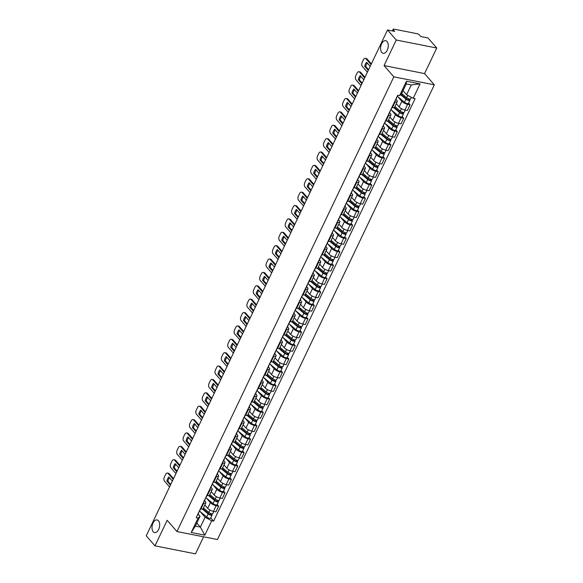 <?xml version="1.0" encoding="UTF-8"?>
<svg xmlns="http://www.w3.org/2000/svg" width="583" height="583" viewBox="0 0 583 583"><rect width="100%" height="100%" fill="white"/><g stroke="black" fill="none" stroke-linecap="round" stroke-linejoin="round"><path stroke-width="0.87" d="M381.807 52.499A6.449 3.702 101.2 0 1 381.136 44.993A6.449 3.702 101.2 0 1 385.676 40.686A6.449 3.702 101.2 0 1 387.046 41.524A6.449 3.702 101.2 0 1 387.717 49.03A6.449 3.702 101.2 0 1 383.177 53.337A6.449 3.702 101.2 0 1 381.807 52.499M153.227 531.74A6.449 3.702 101.2 0 1 152.549 524.234A6.449 3.702 101.2 0 1 157.089 519.927A6.449 3.702 101.2 0 1 158.459 520.765A6.449 3.702 101.2 0 1 159.13 528.271A6.449 3.702 101.2 0 1 154.59 532.578A6.449 3.702 101.2 0 1 153.227 531.74M436.747 48.025L396.251 40.023L387.52 29.988L146.253 535.813L154.983 545.848L167.175 520.291L176.955 531.543L217.452 539.545L434.335 84.834L424.555 73.582L436.747 48.025L428.017 37.982L420.846 36.569L419.49 35.009A2.019 0.67 25.5 0 0 416.991 33.676L394.072 29.15A2.019 0.67 25.5 0 0 393.131 29.288A2.019 0.67 25.5 0 0 393.328 29.842L392.767 31.023M154.983 545.848L195.48 553.85L203.605 536.805M396.251 40.023L384.059 65.58L393.838 76.832L176.955 531.543M387.52 29.988L394.691 31.402L393.328 29.842M204.844 505.016L207.708 508.31A4.635 1.545 25.5 0 0 213.451 511.371L215.921 511.859L218.618 506.197L216.147 505.709A4.635 1.545 -154.5 0 1 210.405 502.655L206.484 498.144M203.678 503.246L200.982 508.908A4.635 1.545 25.5 0 0 203.146 508.58L205.843 502.918A4.635 1.545 -154.5 0 1 203.678 503.246L203.132 503.136M200.982 508.908L200.435 508.799M217.138 504.492L218.618 506.197M204.516 500.659L205.384 501.657A4.635 1.545 -154.5 0 1 205.843 502.918M211.228 491.637L214.092 494.931A4.635 1.545 25.5 0 0 219.835 497.991L222.305 498.48L225.002 492.817L222.531 492.329A4.635 1.545 -154.5 0 1 216.789 489.275L212.868 484.765M206.812 495.419L207.359 495.528A4.635 1.545 25.5 0 0 209.523 495.2L212.227 489.538A4.635 1.545 -154.5 0 1 210.062 489.866L209.516 489.756M223.515 491.112L225.002 492.817M210.9 487.286L211.767 488.284A4.635 1.545 -154.5 0 1 212.227 489.538M217.605 478.264L220.469 481.558A4.635 1.545 25.5 0 0 226.211 484.611L228.682 485.1L231.385 479.437L228.915 478.949A4.635 1.545 -154.5 0 1 223.172 475.896L219.252 471.385M213.196 482.039L213.742 482.148A4.635 1.545 25.5 0 0 215.907 481.82L218.61 476.165A4.635 1.545 -154.5 0 1 216.439 476.486L215.892 476.377M229.899 477.732L231.385 479.437M217.284 473.906L218.151 474.905A4.635 1.545 -154.5 0 1 218.61 476.165M223.989 464.884L226.853 468.178A4.635 1.545 25.5 0 0 232.595 471.232L235.066 471.72L237.762 466.057L235.292 465.569A4.635 1.545 -154.5 0 1 229.549 462.516L225.628 458.005M219.58 468.659L220.126 468.768A4.635 1.545 25.5 0 0 222.291 468.44L224.987 462.785A4.635 1.545 -154.5 0 1 222.823 463.106L222.276 463.004M236.283 464.352L237.762 466.057M223.661 460.526L224.528 461.525A4.635 1.545 -154.5 0 1 224.987 462.785M230.372 451.504L233.236 454.798A4.635 1.545 25.5 0 0 238.979 457.852L241.449 458.34L244.146 452.678L241.675 452.197A4.635 1.545 -154.5 0 1 235.933 449.136L232.012 444.625M225.956 455.279L226.503 455.389A4.635 1.545 25.5 0 0 228.667 455.068L231.371 449.406A4.635 1.545 -154.5 0 1 229.206 449.726L228.66 449.624M242.659 450.972L244.146 452.678M230.045 447.146L230.912 448.145A4.635 1.545 -154.5 0 1 231.371 449.406M236.749 438.125L239.613 441.418A4.635 1.545 25.5 0 0 245.356 444.472L247.826 444.96L250.53 439.305L248.059 438.817A4.635 1.545 -154.5 0 1 242.317 435.756L238.396 431.245M232.34 441.899L232.887 442.009A4.635 1.545 25.5 0 0 235.051 441.688L237.755 436.026A4.635 1.545 -154.5 0 1 235.583 436.354L235.036 436.244M249.043 437.593L250.53 439.305M236.428 433.767L237.296 434.765A4.635 1.545 -154.5 0 1 237.755 436.026M243.133 424.745L245.997 428.039A4.635 1.545 25.5 0 0 251.739 431.092L254.21 431.58L256.906 425.925L254.436 425.437A4.635 1.545 -154.5 0 1 248.693 422.376L244.773 417.865M238.724 428.527L239.27 428.629A4.635 1.545 25.5 0 0 241.435 428.308L244.131 422.646A4.635 1.545 -154.5 0 1 241.967 422.974L241.42 422.864M255.427 424.22L256.906 425.925M242.805 420.387L243.672 421.385A4.635 1.545 -154.5 0 1 244.131 422.646M249.517 411.365L252.381 414.659A4.635 1.545 25.5 0 0 258.123 417.72L260.594 418.208L263.29 412.545L260.82 412.057A4.635 1.545 -154.5 0 1 255.077 408.996L251.156 404.493M245.1 415.147L245.647 415.256A4.635 1.545 25.5 0 0 247.811 414.928L250.515 409.266A4.635 1.545 -154.5 0 1 248.351 409.594L247.804 409.485M261.803 410.84L263.29 412.545M249.189 407.007L250.056 408.005A4.635 1.545 -154.5 0 1 250.515 409.266M255.893 397.985L258.757 401.279A4.635 1.545 25.5 0 0 264.5 404.34L266.97 404.828L269.674 399.166L267.203 398.677A4.635 1.545 -154.5 0 1 261.461 395.624L257.54 391.113M251.484 401.767L252.031 401.876A4.635 1.545 25.5 0 0 254.195 401.549L256.899 395.886A4.635 1.545 -154.5 0 1 254.727 396.214L254.181 396.105M268.187 397.46L269.674 399.166M255.573 393.634L256.44 394.633A4.635 1.545 -154.5 0 1 256.899 395.886M262.277 384.612L265.141 387.899A4.635 1.545 25.5 0 0 270.884 390.96L273.354 391.448L276.05 385.786L273.58 385.297A4.635 1.545 -154.5 0 1 267.837 382.244L263.917 377.733M257.868 388.387L258.415 388.497A4.635 1.545 25.5 0 0 260.579 388.169L263.276 382.514A4.635 1.545 -154.5 0 1 261.111 382.834L260.565 382.725M274.571 384.08L276.05 385.786M261.949 380.254L262.816 381.253A4.635 1.545 -154.5 0 1 263.276 382.514M268.661 371.233L271.525 374.526A4.635 1.545 25.5 0 0 277.268 377.58L279.738 378.068L282.434 372.406L279.964 371.918A4.635 1.545 -154.5 0 1 274.221 368.864L270.301 364.353M264.245 375.007L264.791 375.117A4.635 1.545 25.5 0 0 266.956 374.789L269.659 369.134A4.635 1.545 -154.5 0 1 267.495 369.454L266.948 369.345M280.948 370.701L282.434 372.406M268.333 366.875L269.2 367.873A4.635 1.545 -154.5 0 1 269.659 369.134M275.038 357.853L277.902 361.147A4.635 1.545 25.5 0 0 283.644 364.2L286.115 364.688L288.818 359.026L286.348 358.538A4.635 1.545 -154.5 0 1 280.605 355.484L276.685 350.973M270.629 361.628L271.175 361.737A4.635 1.545 25.5 0 0 273.34 361.409L276.043 355.754A4.635 1.545 -154.5 0 1 273.872 356.075L273.325 355.973M287.332 357.321L288.818 359.026M274.717 353.495L275.584 354.493A4.635 1.545 -154.5 0 1 276.043 355.754M281.421 344.473L284.285 347.767A4.635 1.545 25.5 0 0 290.028 350.82L292.498 351.309L295.195 345.653L292.724 345.165A4.635 1.545 -154.5 0 1 286.982 342.104L283.061 337.593M277.012 348.248L277.559 348.357A4.635 1.545 25.5 0 0 279.723 348.036L282.42 342.374A4.635 1.545 -154.5 0 1 280.255 342.695L279.709 342.593M293.715 343.941L295.195 345.653M281.093 340.115L281.961 341.113A4.635 1.545 -154.5 0 1 282.42 342.374M287.805 331.093L290.669 334.387A4.635 1.545 25.5 0 0 296.412 337.44L298.882 337.929L301.579 332.274L299.108 331.785A4.635 1.545 -154.5 0 1 293.366 328.725L289.445 324.214M283.389 334.875L283.936 334.977A4.635 1.545 25.5 0 0 286.1 334.657L288.804 328.994A4.635 1.545 -154.5 0 1 286.639 329.322L286.093 329.213M300.092 330.561L301.579 332.274M287.477 326.735L288.345 327.733A4.635 1.545 -154.5 0 1 288.804 328.994M294.182 317.713L297.046 321.007A4.635 1.545 25.5 0 0 302.788 324.068L305.259 324.549L307.962 318.894L305.492 318.405A4.635 1.545 -154.5 0 1 299.749 315.345L295.821 310.834M289.773 321.495L290.319 321.597A4.635 1.545 25.5 0 0 292.484 321.277L295.187 315.614A4.635 1.545 -154.5 0 1 293.016 315.942L292.469 315.833M306.476 317.188L307.962 318.894M293.861 313.355L294.728 314.354A4.635 1.545 -154.5 0 1 295.187 315.614M300.566 304.333L303.43 307.627A4.635 1.545 25.5 0 0 309.172 310.688L311.643 311.176L314.339 305.514L311.869 305.026A4.635 1.545 -154.5 0 1 306.126 301.972L302.205 297.461M296.157 308.115L296.696 308.225A4.635 1.545 25.5 0 0 298.868 307.897L301.564 302.234A4.635 1.545 -154.5 0 1 299.4 302.562L298.853 302.453M312.86 303.809L314.339 305.514M300.238 299.975L301.105 300.974A4.635 1.545 -154.5 0 1 301.564 302.234M306.95 290.953L309.813 294.247A4.635 1.545 25.5 0 0 315.556 297.308L318.026 297.796L320.723 292.134L318.252 291.646A4.635 1.545 -154.5 0 1 312.51 288.592L308.589 284.081M302.533 294.736L303.08 294.845A4.635 1.545 25.5 0 0 305.244 294.517L307.948 288.855A4.635 1.545 -154.5 0 1 305.784 289.183L305.237 289.073M319.236 290.429L320.723 292.134M306.622 286.603L307.489 287.601A4.635 1.545 -154.5 0 1 307.948 288.855M313.326 277.581L316.19 280.875A4.635 1.545 25.5 0 0 321.933 283.928L324.403 284.417L327.107 278.754L324.636 278.266A4.635 1.545 -154.5 0 1 318.894 275.212L314.966 270.701M308.917 281.356L309.464 281.465A4.635 1.545 25.5 0 0 311.628 281.137L314.332 275.482A4.635 1.545 -154.5 0 1 312.16 275.803L311.614 275.693M325.62 277.049L327.107 278.754M313.005 273.223L313.873 274.221A4.635 1.545 -154.5 0 1 314.332 275.482M319.71 264.201L322.574 267.495A4.635 1.545 25.5 0 0 328.316 270.548L330.787 271.037L333.483 265.374L331.013 264.886A4.635 1.545 -154.5 0 1 325.27 261.833L321.35 257.322M315.301 267.976L315.84 268.085A4.635 1.545 25.5 0 0 318.012 267.757L320.708 262.102A4.635 1.545 -154.5 0 1 318.544 262.423L317.997 262.314M332.004 263.669L333.483 265.374M319.382 259.843L320.249 260.841A4.635 1.545 -154.5 0 1 320.708 262.102M326.094 250.821L328.958 254.115A4.635 1.545 25.5 0 0 334.7 257.169L337.171 257.657L339.867 251.994L337.397 251.506A4.635 1.545 -154.5 0 1 331.654 248.453L327.733 243.942M321.678 254.596L322.224 254.705A4.635 1.545 25.5 0 0 324.388 254.385L327.092 248.722A4.635 1.545 -154.5 0 1 324.928 249.043L324.381 248.941M338.38 250.289L339.867 251.994M325.766 246.463L326.633 247.462A4.635 1.545 -154.5 0 1 327.092 248.722M332.47 237.441L335.334 240.735A4.635 1.545 25.5 0 0 341.077 243.789L343.547 244.277L346.251 238.622L343.781 238.134A4.635 1.545 -154.5 0 1 338.038 235.073L334.11 230.562M328.061 241.216L328.608 241.326A4.635 1.545 25.5 0 0 330.772 241.005L333.476 235.343A4.635 1.545 -154.5 0 1 331.304 235.67L330.758 235.561M344.764 236.909L346.251 238.622M332.15 233.083L333.017 234.082A4.635 1.545 -154.5 0 1 333.476 235.343M338.854 224.061L341.718 227.355A4.635 1.545 25.5 0 0 347.461 230.409L349.931 230.897L352.628 225.242L350.157 224.754A4.635 1.545 -154.5 0 1 344.415 221.693L340.494 217.182M334.445 227.844L334.985 227.946A4.635 1.545 25.5 0 0 337.156 227.625L339.853 221.963A4.635 1.545 -154.5 0 1 337.688 222.291L337.142 222.181M351.148 223.537L352.628 225.242M338.526 219.704L339.393 220.702A4.635 1.545 -154.5 0 1 339.853 221.963M345.238 210.682L348.095 213.976A4.635 1.545 25.5 0 0 353.845 217.036L356.315 217.525L359.011 211.862L356.541 211.374A4.635 1.545 -154.5 0 1 350.798 208.313L346.878 203.802M340.822 214.464L341.368 214.566A4.635 1.545 25.5 0 0 343.533 214.245L346.236 208.583A4.635 1.545 -154.5 0 1 344.072 208.911L343.525 208.801M357.525 210.157L359.011 211.862M344.91 206.324L345.777 207.322A4.635 1.545 -154.5 0 1 346.236 208.583M351.615 197.302L354.479 200.596A4.635 1.545 25.5 0 0 360.221 203.656L362.692 204.145L365.395 198.482L362.925 197.994A4.635 1.545 -154.5 0 1 357.182 194.941L353.254 190.43M347.206 201.084L347.752 201.193A4.635 1.545 25.5 0 0 349.917 200.865L352.62 195.203A4.635 1.545 -154.5 0 1 350.449 195.531L349.902 195.422M363.909 196.777L365.395 198.482M351.294 192.944L352.161 193.942A4.635 1.545 -154.5 0 1 352.62 195.203M357.998 183.922L360.862 187.216A4.635 1.545 25.5 0 0 366.605 190.277L369.075 190.765L371.772 185.102L369.301 184.614A4.635 1.545 -154.5 0 1 363.559 181.561L359.638 177.05M353.589 187.704L354.129 187.813A4.635 1.545 25.5 0 0 356.3 187.486L358.997 181.823A4.635 1.545 -154.5 0 1 356.832 182.151L356.286 182.042M370.292 183.397L371.772 185.102M357.671 179.571L358.538 180.57A4.635 1.545 -154.5 0 1 358.997 181.823M364.382 170.549L367.239 173.843A4.635 1.545 25.5 0 0 372.989 176.897L375.452 177.385L378.156 171.723L375.685 171.234A4.635 1.545 -154.5 0 1 369.943 168.181L366.022 163.67M359.966 174.324L360.513 174.434A4.635 1.545 25.5 0 0 362.677 174.106L365.381 168.451A4.635 1.545 -154.5 0 1 363.216 168.771L362.67 168.662M376.669 170.017L378.156 171.723M364.054 166.191L364.922 167.19A4.635 1.545 -154.5 0 1 365.381 168.451M370.759 157.17L373.623 160.463A4.635 1.545 25.5 0 0 379.365 163.517L381.836 164.005L384.54 158.343L382.069 157.855A4.635 1.545 -154.5 0 1 376.327 154.801L372.399 150.29M366.35 160.944L366.896 161.054A4.635 1.545 25.5 0 0 369.061 160.726L371.765 155.071A4.635 1.545 -154.5 0 1 369.593 155.391L369.046 155.289M383.053 156.638L384.54 158.343M370.438 152.812L371.305 153.81A4.635 1.545 -154.5 0 1 371.765 155.071M377.143 143.79L380.007 147.084A4.635 1.545 25.5 0 0 385.749 150.137L388.22 150.625L390.916 144.963L388.446 144.482A4.635 1.545 -154.5 0 1 382.703 141.421L378.782 136.91M372.734 147.565L373.273 147.674A4.635 1.545 25.5 0 0 375.445 147.353L378.141 141.691A4.635 1.545 -154.5 0 1 375.977 142.012L375.43 141.909M389.437 143.258L390.916 144.963M376.815 139.432L377.682 140.43A4.635 1.545 -154.5 0 1 378.141 141.691M383.527 130.41L386.383 133.704A4.635 1.545 25.5 0 0 392.133 136.757L394.596 137.245L397.3 131.59L394.829 131.102A4.635 1.545 -154.5 0 1 389.087 128.041L385.166 123.53M379.11 134.185L379.657 134.294A4.635 1.545 25.5 0 0 381.821 133.973L384.525 128.311A4.635 1.545 -154.5 0 1 382.361 128.639L381.814 128.53M395.813 129.878L397.3 131.59M383.199 126.052L384.066 127.05A4.635 1.545 -154.5 0 1 384.525 128.311M389.903 117.03L392.767 120.324A4.635 1.545 25.5 0 0 398.51 123.377L400.98 123.866L403.684 118.211L401.213 117.722A4.635 1.545 -154.5 0 1 395.471 114.662L391.543 110.151M385.494 120.812L386.041 120.914A4.635 1.545 25.5 0 0 388.205 120.594L390.909 114.931A4.635 1.545 -154.5 0 1 388.737 115.259L388.191 115.15M402.197 116.505L403.684 118.211M389.582 112.672L390.45 113.67A4.635 1.545 -154.5 0 1 390.909 114.931M396.287 103.65L399.151 106.944A4.635 1.545 25.5 0 0 404.894 110.005L407.364 110.493L410.06 104.831L407.59 104.342A4.635 1.545 -154.5 0 1 401.847 101.282L397.927 96.778M391.878 107.432L392.417 107.542A4.635 1.545 25.5 0 0 394.589 107.214L397.285 101.551A4.635 1.545 -154.5 0 1 395.121 101.879L394.574 101.77M408.581 103.125L410.06 104.831M395.959 99.292L396.826 100.291A4.635 1.545 -154.5 0 1 397.285 101.551M196.828 523.024L200.377 527.105L205.078 517.245L200.107 511.517M198.14 514.038L200.056 516.246L195.356 526.114L200.377 527.105L204.822 535.172L191.217 532.483L198.089 518.076L200.056 516.246M403.035 90.7L406.584 94.774L411.285 84.914L406.264 83.923L401.563 93.783L399.595 95.612L397.693 95.233L196.187 517.697L198.089 518.076M399.595 95.612L406.468 81.205L420.073 83.894L413.201 98.301L406.584 94.774M205.078 517.245L211.695 520.765L213.597 521.136L415.103 98.673L413.201 98.301M211.695 520.765L204.822 535.172M434.335 84.834L393.838 76.832M424.555 73.582L384.059 65.58M210.755 517.872L213.597 521.136M191.217 532.483L195.356 526.114M411.285 84.914L420.073 83.894M406.264 83.923L406.468 81.205M200.618 508.835L199.597 510.978A2.521 0.838 -154.5 0 1 199.291 511.182M170.732 484.495L167.919 481.252A6.296 3.615 101.2 0 1 169.42 477.739M173.209 479.306L168.13 473.469A3.024 1.734 -78.8 0 0 167.489 473.075L168.538 473.279A3.024 1.734 101.2 0 1 169.179 473.673L173.515 478.658M198.869 512.071A2.521 0.838 -154.5 0 1 198.898 512.435A2.521 0.838 -154.5 0 1 198.599 512.646M198.898 512.435L197.426 515.525A2.521 0.838 -154.5 0 1 197.127 515.729M172.349 481.106L168.786 477.011A6.296 3.615 101.2 0 0 166.862 481.041L167.919 481.252M170.425 485.136L166.862 481.041M167.489 473.075A3.024 1.734 -78.8 0 0 165.587 474.526L164.399 477.011A3.024 1.734 -78.8 0 0 164.486 481.099L169.566 486.943M202.899 508.835L209.027 513.936A1.21 0.401 25.5 0 0 210.157 514.519A1.21 0.401 25.5 0 0 210.922 514.483A1.21 0.401 25.5 0 0 210.798 514.155L211.855 514.359A2.521 0.838 25.5 0 1 212.103 515.044L210.631 518.134A2.521 0.838 25.5 0 1 209.042 518.207A2.521 0.838 25.5 0 1 206.688 516.997L199.546 511.058M202.272 509.01L208.16 513.907A2.521 0.838 25.5 0 0 210.514 515.124A2.521 0.838 25.5 0 0 212.103 515.044M211.053 513.616L210.587 514.592M203.445 507.953L208.86 512.45A2.521 0.838 25.5 0 0 211.206 513.667A2.521 0.838 25.5 0 0 212.795 513.587L213.823 511.444M212.11 513.827L211.855 514.359M207.001 495.455L205.981 497.598A2.521 0.838 -154.5 0 1 205.675 497.809M177.115 471.115L174.302 467.872A6.296 3.615 101.2 0 1 175.804 464.36M179.586 465.926L174.514 460.089A3.024 1.734 -78.8 0 0 173.872 459.695L174.922 459.9A3.024 1.734 101.2 0 1 175.563 460.293L179.899 465.278M205.252 498.691A2.521 0.838 -154.5 0 1 205.282 499.063A2.521 0.838 -154.5 0 1 204.983 499.267M205.282 499.063L203.81 502.145A2.521 0.838 -154.5 0 1 203.511 502.349M178.733 467.726L175.17 463.631A6.296 3.615 101.2 0 0 173.246 467.668L174.302 467.872M176.809 471.764L173.246 467.668M173.872 459.695A3.024 1.734 -78.8 0 0 171.97 461.146L170.783 463.638A3.024 1.734 -78.8 0 0 170.87 467.719L175.949 473.564M213.385 482.075L212.358 484.225A2.521 0.838 -154.5 0 1 212.059 484.429M183.499 457.735L180.679 454.492A6.296 3.615 101.2 0 1 182.18 450.98M185.97 452.546L180.89 446.709A3.024 1.734 -78.8 0 0 180.249 446.316L181.306 446.527A3.024 1.734 101.2 0 1 181.947 446.921L186.276 451.905M211.636 485.318A2.521 0.838 -154.5 0 1 211.665 485.683A2.521 0.838 -154.5 0 1 211.359 485.887M211.665 485.683L210.193 488.765A2.521 0.838 -154.5 0 1 209.887 488.969M185.11 454.354L181.553 450.258A6.296 3.615 101.2 0 0 179.63 454.288L180.679 454.492M183.186 458.384L179.63 454.288M180.249 446.316A3.024 1.734 -78.8 0 0 178.347 447.766L177.166 450.258A3.024 1.734 -78.8 0 0 177.254 454.339L182.333 460.184M209.275 495.463L215.411 500.557A1.21 0.401 25.5 0 0 216.541 501.14A1.21 0.401 25.5 0 0 217.299 501.103A1.21 0.401 25.5 0 0 217.182 500.775L218.231 500.979A2.521 0.838 25.5 0 1 218.487 501.664L217.007 504.754A2.521 0.838 25.5 0 1 215.426 504.827A2.521 0.838 25.5 0 1 213.072 503.617L205.923 497.678M208.648 495.63L214.544 500.527A2.521 0.838 25.5 0 0 216.898 501.744A2.521 0.838 25.5 0 0 218.487 501.664M217.437 500.236L216.971 501.22M209.829 494.573L215.244 499.07A2.521 0.838 25.5 0 0 217.59 500.287A2.521 0.838 25.5 0 0 219.179 500.207L220.199 498.064M218.487 500.447L218.231 500.979M215.659 482.083L221.795 487.177A1.21 0.401 25.5 0 0 222.917 487.76A1.21 0.401 25.5 0 0 223.683 487.723A1.21 0.401 25.5 0 0 223.566 487.395L224.615 487.607A2.521 0.838 25.5 0 1 224.863 488.284L223.391 491.374A2.521 0.838 25.5 0 1 221.802 491.454A2.521 0.838 25.5 0 1 219.456 490.237L212.307 484.298M215.032 482.25L220.928 487.148A2.521 0.838 25.5 0 0 223.274 488.365A2.521 0.838 25.5 0 0 224.863 488.284M223.821 486.856L223.355 487.84M216.206 481.194L221.62 485.69A2.521 0.838 25.5 0 0 223.974 486.907A2.521 0.838 25.5 0 0 225.563 486.827L226.583 484.684M224.87 487.067L224.615 487.607M219.762 468.696L218.742 470.845A2.521 0.838 -154.5 0 1 218.436 471.049M189.876 444.355L187.063 441.112A6.296 3.615 101.2 0 1 188.564 437.607M192.354 439.174L187.274 433.329A3.024 1.734 -78.8 0 0 186.633 432.936L187.682 433.147A3.024 1.734 101.2 0 1 188.324 433.541L192.66 438.525M218.013 471.939A2.521 0.838 -154.5 0 1 218.042 472.303A2.521 0.838 -154.5 0 1 217.743 472.507M218.042 472.303L216.57 475.385A2.521 0.838 -154.5 0 1 216.271 475.597M191.494 440.974L187.93 436.878A6.296 3.615 101.2 0 0 186.006 440.908L187.063 441.112M189.57 445.004L186.006 440.908M186.633 432.936A3.024 1.734 -78.8 0 0 184.731 434.386L183.543 436.878A3.024 1.734 -78.8 0 0 183.63 440.959L188.71 446.804M226.146 455.316L225.125 457.466A2.521 0.838 -154.5 0 1 224.819 457.67M196.26 430.975L193.447 427.733A6.296 3.615 101.2 0 1 194.948 424.227M198.73 425.794L193.658 419.949A3.024 1.734 -78.8 0 0 193.017 419.556L194.066 419.767A3.024 1.734 101.2 0 1 194.707 420.161L199.043 425.145M224.397 458.559A2.521 0.838 -154.5 0 1 224.426 458.923A2.521 0.838 -154.5 0 1 224.127 459.127M224.426 458.923L222.954 462.013A2.521 0.838 -154.5 0 1 222.655 462.217M197.877 427.594L194.314 423.498A6.296 3.615 101.2 0 0 192.39 427.528L193.447 427.733M195.954 431.624L192.39 427.528M193.017 419.556A3.024 1.734 -78.8 0 0 191.115 421.013L189.927 423.498A3.024 1.734 -78.8 0 0 190.014 427.587L195.094 433.424M232.53 441.943L231.502 444.086A2.521 0.838 -154.5 0 1 231.203 444.29M202.644 417.596L199.823 414.36A6.296 3.615 101.2 0 1 201.324 410.847M205.114 412.414L200.035 406.57A3.024 1.734 -78.8 0 0 199.393 406.176L200.45 406.387A3.024 1.734 101.2 0 1 201.091 406.781L205.42 411.766M230.781 445.179A2.521 0.838 -154.5 0 1 230.81 445.543A2.521 0.838 -154.5 0 1 230.504 445.747M230.81 445.543L229.338 448.633A2.521 0.838 -154.5 0 1 229.032 448.837M204.254 414.214L200.698 410.119A6.296 3.615 101.2 0 0 198.774 414.149L199.823 414.36M202.33 418.244L198.774 414.149M199.393 406.176A3.024 1.734 -78.8 0 0 197.491 407.634L196.311 410.119A3.024 1.734 -78.8 0 0 196.398 414.207L201.478 420.044M222.043 468.703L228.172 473.797A1.21 0.401 25.5 0 0 229.301 474.38A1.21 0.401 25.5 0 0 230.066 474.343A1.21 0.401 25.5 0 0 229.942 474.015L230.999 474.227A2.521 0.838 25.5 0 1 231.247 474.912L229.775 477.994A2.521 0.838 25.5 0 1 228.186 478.075A2.521 0.838 25.5 0 1 225.832 476.858L218.691 470.918M221.416 468.87L227.304 473.768A2.521 0.838 25.5 0 0 229.658 474.985A2.521 0.838 25.5 0 0 231.247 474.912M230.198 473.483L229.731 474.46M222.589 467.814L228.004 472.31A2.521 0.838 25.5 0 0 230.351 473.527A2.521 0.838 25.5 0 0 231.939 473.454L232.967 471.304M231.254 473.688L230.999 474.227M228.419 455.323L234.555 460.417A1.21 0.401 25.5 0 0 235.685 461A1.21 0.401 25.5 0 0 236.443 460.964A1.21 0.401 25.5 0 0 236.326 460.636L237.376 460.847A2.521 0.838 25.5 0 1 237.631 461.532L236.151 464.615A2.521 0.838 25.5 0 1 234.57 464.695A2.521 0.838 25.5 0 1 232.216 463.478L225.067 457.538M227.793 455.491L233.688 460.388A2.521 0.838 25.5 0 0 236.042 461.605A2.521 0.838 25.5 0 0 237.631 461.532M236.581 460.104L236.115 461.08M228.973 454.434L234.388 458.93A2.521 0.838 25.5 0 0 236.734 460.147A2.521 0.838 25.5 0 0 238.323 460.074L239.343 457.925M237.631 460.308L237.376 460.847M234.803 441.943L240.939 447.037A1.21 0.401 25.5 0 0 242.062 447.62A1.21 0.401 25.5 0 0 242.827 447.584A1.21 0.401 25.5 0 0 242.71 447.256L243.76 447.467A2.521 0.838 25.5 0 1 244.007 448.152L242.535 451.242A2.521 0.838 25.5 0 1 240.947 451.315A2.521 0.838 25.5 0 1 238.6 450.098L231.451 444.159M234.177 442.111L240.072 447.015A2.521 0.838 25.5 0 0 242.419 448.225A2.521 0.838 25.5 0 0 244.007 448.152M242.965 446.724L242.499 447.7M235.35 441.054L240.764 445.558A2.521 0.838 25.5 0 0 243.118 446.767A2.521 0.838 25.5 0 0 244.707 446.695L245.727 444.545M244.015 446.928L243.76 447.467M238.906 428.563L237.886 430.706A2.521 0.838 -154.5 0 1 237.58 430.91M209.02 404.216L206.207 400.98A6.296 3.615 101.2 0 1 207.708 397.468M211.498 399.034L206.418 393.19A3.024 1.734 -78.8 0 0 205.777 392.804L206.827 393.008A3.024 1.734 101.2 0 1 207.468 393.401L211.804 398.386M237.157 431.799A2.521 0.838 -154.5 0 1 237.186 432.163A2.521 0.838 -154.5 0 1 236.887 432.367M237.186 432.163L235.714 435.253A2.521 0.838 -154.5 0 1 235.415 435.457M210.638 400.834L207.074 396.739A6.296 3.615 101.2 0 0 205.15 400.769L206.207 400.98M208.714 404.864L205.15 400.769M205.777 392.804A3.024 1.734 -78.8 0 0 203.875 394.254L202.687 396.739A3.024 1.734 -78.8 0 0 202.775 400.827L207.854 406.664M241.187 428.563L247.316 433.665A1.21 0.401 25.5 0 0 248.445 434.248A1.21 0.401 25.5 0 0 249.211 434.211A1.21 0.401 25.5 0 0 249.087 433.876L250.143 434.087A2.521 0.838 25.5 0 1 250.391 434.772L248.919 437.862A2.521 0.838 25.5 0 1 247.33 437.935A2.521 0.838 25.5 0 1 244.977 436.718L237.835 430.779M240.56 428.738L246.449 433.635A2.521 0.838 25.5 0 0 248.803 434.845A2.521 0.838 25.5 0 0 250.391 434.772M249.342 433.344L248.875 434.32M241.734 427.674L247.148 432.178A2.521 0.838 25.5 0 0 249.495 433.388A2.521 0.838 25.5 0 0 251.084 433.315L252.111 431.172M250.399 433.548L250.143 434.087M245.29 415.183L244.27 417.326A2.521 0.838 -154.5 0 1 243.964 417.53M215.404 390.836L212.591 387.6A6.296 3.615 101.2 0 1 214.092 384.088M217.874 385.655L212.802 379.817A3.024 1.734 -78.8 0 0 212.161 379.424L213.21 379.628A3.024 1.734 101.2 0 1 213.852 380.021L218.188 385.006M243.541 418.419A2.521 0.838 -154.5 0 1 243.57 418.783A2.521 0.838 -154.5 0 1 243.271 418.988M243.57 418.783L242.098 421.873A2.521 0.838 -154.5 0 1 241.792 422.077M217.022 387.455L213.458 383.359A6.296 3.615 101.2 0 0 211.534 387.389L212.591 387.6M215.098 391.485L211.534 387.389M212.161 379.424A3.024 1.734 -78.8 0 0 210.259 380.874L209.071 383.359A3.024 1.734 -78.8 0 0 209.159 387.447L214.238 393.285M247.564 415.183L253.7 420.285A1.21 0.401 25.5 0 0 254.829 420.868A1.21 0.401 25.5 0 0 255.587 420.831A1.21 0.401 25.5 0 0 255.471 420.503L256.52 420.707A2.521 0.838 25.5 0 1 256.775 421.392L255.296 424.482A2.521 0.838 25.5 0 1 253.714 424.555A2.521 0.838 25.5 0 1 251.36 423.345L244.211 417.406M246.937 415.358L252.833 420.256A2.521 0.838 25.5 0 0 255.186 421.473A2.521 0.838 25.5 0 0 256.775 421.392M255.726 419.964L255.259 420.941M248.118 414.302L253.532 418.798A2.521 0.838 25.5 0 0 255.879 420.008A2.521 0.838 25.5 0 0 257.467 419.935L258.488 417.792M256.775 420.175L256.52 420.707M251.674 401.804L250.646 403.946A2.521 0.838 -154.5 0 1 250.347 404.157M221.788 377.463L218.968 374.22A6.296 3.615 101.2 0 1 220.469 370.708M224.258 372.275L219.179 366.437A3.024 1.734 -78.8 0 0 218.538 366.044L219.594 366.248A3.024 1.734 101.2 0 1 220.236 366.641L224.564 371.626M249.925 405.039A2.521 0.838 -154.5 0 1 249.954 405.404A2.521 0.838 -154.5 0 1 249.648 405.615M249.954 405.404L248.482 408.494A2.521 0.838 -154.5 0 1 248.176 408.698M223.398 374.075L219.842 369.979A6.296 3.615 101.2 0 0 217.918 374.009L218.968 374.22M221.474 378.105L217.918 374.009M218.538 366.044A3.024 1.734 -78.8 0 0 216.636 367.494L215.455 369.979A3.024 1.734 -78.8 0 0 215.542 374.067L220.622 379.912M253.948 401.804L260.084 406.905A1.21 0.401 25.5 0 0 261.206 407.488A1.21 0.401 25.5 0 0 261.971 407.451A1.21 0.401 25.5 0 0 261.854 407.123L262.904 407.328A2.521 0.838 25.5 0 1 263.152 408.013L261.68 411.102A2.521 0.838 25.5 0 1 260.091 411.175A2.521 0.838 25.5 0 1 257.744 409.966L250.595 404.026M253.321 401.978L259.216 406.876A2.521 0.838 25.5 0 0 261.563 408.093A2.521 0.838 25.5 0 0 263.152 408.013M262.11 406.584L261.643 407.561M254.494 400.922L259.909 405.418A2.521 0.838 25.5 0 0 262.263 406.635A2.521 0.838 25.5 0 0 263.851 406.555L264.871 404.413M263.159 406.796L262.904 407.328M258.05 388.424L257.03 390.566A2.521 0.838 -154.5 0 1 256.724 390.778M228.164 364.084L225.351 360.841A6.296 3.615 101.2 0 1 226.853 357.328M230.642 358.895L225.563 353.058A3.024 1.734 -78.8 0 0 224.921 352.664L225.971 352.868A3.024 1.734 101.2 0 1 226.612 353.262L230.948 358.246M256.301 391.667A2.521 0.838 -154.5 0 1 256.331 392.031A2.521 0.838 -154.5 0 1 256.032 392.235M256.331 392.031L254.858 395.114A2.521 0.838 -154.5 0 1 254.56 395.318M229.782 360.695L226.219 356.599A6.296 3.615 101.2 0 0 224.295 360.637L225.351 360.841M227.858 364.732L224.295 360.637M224.921 352.664A3.024 1.734 -78.8 0 0 223.019 354.114L221.831 356.607A3.024 1.734 -78.8 0 0 221.919 360.688L226.998 366.532M260.331 388.431L266.46 393.525A1.21 0.401 25.5 0 0 267.59 394.108A1.21 0.401 25.5 0 0 268.355 394.072A1.21 0.401 25.5 0 0 268.231 393.744L269.288 393.948A2.521 0.838 25.5 0 1 269.535 394.633L268.063 397.723A2.521 0.838 25.5 0 1 266.475 397.795A2.521 0.838 25.5 0 1 264.121 396.586L256.979 390.646M259.705 388.599L265.593 393.496A2.521 0.838 25.5 0 0 267.947 394.713A2.521 0.838 25.5 0 0 269.535 394.633M268.486 393.204L268.02 394.188M260.878 387.542L266.293 392.038A2.521 0.838 25.5 0 0 268.639 393.255A2.521 0.838 25.5 0 0 270.228 393.175L271.255 391.033M269.543 393.416L269.288 393.948M264.434 375.044L263.414 377.194A2.521 0.838 -154.5 0 1 263.108 377.398M234.548 350.704L231.735 347.461A6.296 3.615 101.2 0 1 233.236 343.955M237.019 345.515L231.947 339.678A3.024 1.734 -78.8 0 0 231.305 339.284L232.355 339.495A3.024 1.734 101.2 0 1 232.996 339.889L237.332 344.874M262.685 378.287A2.521 0.838 -154.5 0 1 262.714 378.651A2.521 0.838 -154.5 0 1 262.416 378.855M262.714 378.651L261.242 381.734A2.521 0.838 -154.5 0 1 260.936 381.945M236.166 347.322L232.602 343.227A6.296 3.615 101.2 0 0 230.679 347.257L231.735 347.461M234.242 351.352L230.679 347.257M231.305 339.284A3.024 1.734 -78.8 0 0 229.403 340.734L228.215 343.227A3.024 1.734 -78.8 0 0 228.303 347.308L233.382 353.152M266.708 375.051L272.844 380.145A1.21 0.401 25.5 0 0 273.974 380.728A1.21 0.401 25.5 0 0 274.731 380.692A1.21 0.401 25.5 0 0 274.615 380.364L275.664 380.575A2.521 0.838 25.5 0 1 275.919 381.26L274.44 384.343A2.521 0.838 25.5 0 1 272.859 384.423A2.521 0.838 25.5 0 1 270.505 383.206L263.356 377.267M266.081 375.219L271.977 380.116A2.521 0.838 25.5 0 0 274.331 381.333A2.521 0.838 25.5 0 0 275.919 381.26M274.87 379.825L274.404 380.808M267.262 374.162L272.676 378.659A2.521 0.838 25.5 0 0 275.023 379.876A2.521 0.838 25.5 0 0 276.612 379.795L277.632 377.653M275.919 380.036L275.664 380.575M270.818 361.664L269.791 363.814A2.521 0.838 -154.5 0 1 269.492 364.018M240.932 337.324L238.112 334.081A6.296 3.615 101.2 0 1 239.613 330.576M243.403 332.142L238.323 326.298A3.024 1.734 -78.8 0 0 237.682 325.904L238.739 326.116A3.024 1.734 101.2 0 1 239.38 326.509L243.709 331.494M269.069 364.907A2.521 0.838 -154.5 0 1 269.098 365.271A2.521 0.838 -154.5 0 1 268.792 365.475M269.098 365.271L267.626 368.354A2.521 0.838 -154.5 0 1 267.32 368.565M242.543 333.942L238.986 329.847A6.296 3.615 101.2 0 0 237.062 333.877L238.112 334.081M240.619 337.972L237.062 333.877M237.682 325.904A3.024 1.734 -78.8 0 0 235.78 327.362L234.599 329.847A3.024 1.734 -78.8 0 0 234.687 333.935L239.766 339.772M273.092 361.671L279.228 366.765A1.21 0.401 25.5 0 0 280.35 367.348A1.21 0.401 25.5 0 0 281.115 367.312A1.21 0.401 25.5 0 0 280.999 366.984L282.048 367.195A2.521 0.838 25.5 0 1 282.296 367.88L280.824 370.963A2.521 0.838 25.5 0 1 279.235 371.043A2.521 0.838 25.5 0 1 276.889 369.826L269.74 363.887M272.465 361.839L278.361 366.736A2.521 0.838 25.5 0 0 280.707 367.953A2.521 0.838 25.5 0 0 282.296 367.88M281.254 366.452L280.787 367.428M273.638 360.782L279.053 365.279A2.521 0.838 25.5 0 0 281.407 366.496A2.521 0.838 25.5 0 0 282.995 366.423L284.016 364.273M282.303 366.656L282.048 367.195M277.195 348.284L276.174 350.434A2.521 0.838 -154.5 0 1 275.868 350.638M247.309 323.944L244.496 320.701A6.296 3.615 101.2 0 1 245.997 317.196M249.786 318.763L244.707 312.918A3.024 1.734 -78.8 0 0 244.066 312.524L245.115 312.736A3.024 1.734 101.2 0 1 245.756 313.129L250.092 318.114M275.446 351.527A2.521 0.838 -154.5 0 1 275.475 351.892A2.521 0.838 -154.5 0 1 275.176 352.096M275.475 351.892L274.003 354.981A2.521 0.838 -154.5 0 1 273.704 355.185M248.926 320.563L245.363 316.467A6.296 3.615 101.2 0 0 243.439 320.497L244.496 320.701M247.003 324.593L243.439 320.497M244.066 312.524A3.024 1.734 -78.8 0 0 242.164 313.982L240.976 316.467A3.024 1.734 -78.8 0 0 241.063 320.555L246.143 326.393M279.476 348.291L285.604 353.385A1.21 0.401 25.5 0 0 286.734 353.968A1.21 0.401 25.5 0 0 287.499 353.932A1.21 0.401 25.5 0 0 287.375 353.604L288.432 353.815A2.521 0.838 25.5 0 1 288.68 354.5L287.208 357.583A2.521 0.838 25.5 0 1 285.619 357.663A2.521 0.838 25.5 0 1 283.265 356.446L276.123 350.507M278.849 348.459L284.737 353.364A2.521 0.838 25.5 0 0 287.091 354.573A2.521 0.838 25.5 0 0 288.68 354.5M287.63 353.072L287.164 354.049M280.022 347.402L285.437 351.899A2.521 0.838 25.5 0 0 287.783 353.116A2.521 0.838 25.5 0 0 289.372 353.043L290.4 350.893M288.687 353.276L288.432 353.815M283.578 334.912L282.558 337.054A2.521 0.838 -154.5 0 1 282.252 337.258M253.692 310.564L250.879 307.328A6.296 3.615 101.2 0 1 252.381 303.816M256.163 305.383L251.091 299.538A3.024 1.734 -78.8 0 0 250.45 299.145L251.499 299.356A3.024 1.734 101.2 0 1 252.14 299.749L256.476 304.734M281.829 338.147A2.521 0.838 -154.5 0 1 281.859 338.512A2.521 0.838 -154.5 0 1 281.56 338.716M281.859 338.512L280.387 341.602A2.521 0.838 -154.5 0 1 280.08 341.806M255.31 307.183L251.747 303.087A6.296 3.615 101.2 0 0 249.823 307.117L250.879 307.328M253.386 311.213L249.823 307.117M250.45 299.145A3.024 1.734 -78.8 0 0 248.547 300.602L247.36 303.087A3.024 1.734 -78.8 0 0 247.447 307.175L252.526 313.013M285.852 334.912L291.988 340.013A1.21 0.401 25.5 0 0 293.118 340.596A1.21 0.401 25.5 0 0 293.876 340.559A1.21 0.401 25.5 0 0 293.759 340.224L294.809 340.436A2.521 0.838 25.5 0 1 295.064 341.121L293.584 344.21A2.521 0.838 25.5 0 1 292.003 344.283A2.521 0.838 25.5 0 1 289.649 343.066L282.5 337.127M285.225 335.087L291.121 339.984A2.521 0.838 25.5 0 0 293.475 341.193A2.521 0.838 25.5 0 0 295.064 341.121M294.014 339.692L293.548 340.669M286.406 334.023L291.813 338.526A2.521 0.838 25.5 0 0 294.167 339.736A2.521 0.838 25.5 0 0 295.756 339.663L296.776 337.513M295.064 339.896L294.809 340.436M289.962 321.532L288.935 323.674A2.521 0.838 -154.5 0 1 288.636 323.878M260.076 297.184L257.256 293.949A6.296 3.615 101.2 0 1 258.757 290.436M262.547 292.003L257.467 286.166A3.024 1.734 -78.8 0 0 256.826 285.772L257.883 285.976A3.024 1.734 101.2 0 1 258.524 286.37L262.853 291.354M288.213 324.767A2.521 0.838 -154.5 0 1 288.242 325.132A2.521 0.838 -154.5 0 1 287.936 325.336M288.242 325.132L286.77 328.222A2.521 0.838 -154.5 0 1 286.464 328.426M261.687 293.803L258.131 289.707A6.296 3.615 101.2 0 0 256.207 293.737L257.256 293.949M259.763 297.833L256.207 293.737M256.826 285.772A3.024 1.734 -78.8 0 0 254.924 287.222L253.743 289.707A3.024 1.734 -78.8 0 0 253.831 293.796L258.91 299.633M292.236 321.532L298.372 326.633A1.21 0.401 25.5 0 0 299.494 327.216A1.21 0.401 25.5 0 0 300.26 327.18A1.21 0.401 25.5 0 0 300.143 326.852L301.192 327.056A2.521 0.838 25.5 0 1 301.44 327.741L299.968 330.831A2.521 0.838 25.5 0 1 298.379 330.904A2.521 0.838 25.5 0 1 296.033 329.686L288.884 323.747M291.609 321.707L297.505 326.604A2.521 0.838 25.5 0 0 299.851 327.814A2.521 0.838 25.5 0 0 301.44 327.741M300.398 326.312L299.932 327.289M292.783 320.643L298.197 325.146A2.521 0.838 25.5 0 0 300.551 326.356A2.521 0.838 25.5 0 0 302.14 326.283L303.16 324.141M301.447 326.524L301.192 327.056M296.339 308.152L295.319 310.294A2.521 0.838 -154.5 0 1 295.013 310.499M266.453 283.804L263.64 280.569A6.296 3.615 101.2 0 1 265.141 277.056M268.931 278.623L263.851 272.786A3.024 1.734 -78.8 0 0 263.21 272.392L264.259 272.596A3.024 1.734 101.2 0 1 264.901 272.99L269.237 277.974M294.59 311.388A2.521 0.838 -154.5 0 1 294.619 311.752A2.521 0.838 -154.5 0 1 294.32 311.963M294.619 311.752L293.147 314.842A2.521 0.838 -154.5 0 1 292.848 315.046M268.071 280.423L264.507 276.327A6.296 3.615 101.2 0 0 262.583 280.357L263.64 280.569M266.147 284.453L262.583 280.357M263.21 272.392A3.024 1.734 -78.8 0 0 261.308 273.842L260.12 276.327A3.024 1.734 -78.8 0 0 260.207 280.416L265.287 286.253M298.62 308.152L304.749 313.253A1.21 0.401 25.5 0 0 305.878 313.836A1.21 0.401 25.5 0 0 306.643 313.8A1.21 0.401 25.5 0 0 306.52 313.472L307.576 313.676A2.521 0.838 25.5 0 1 307.824 314.361L306.352 317.451A2.521 0.838 25.5 0 1 304.763 317.524A2.521 0.838 25.5 0 1 302.409 316.314L295.268 310.375M297.993 308.327L303.881 313.224A2.521 0.838 25.5 0 0 306.235 314.441A2.521 0.838 25.5 0 0 307.824 314.361M306.775 312.933L306.308 313.909M299.166 307.27L304.581 311.767A2.521 0.838 25.5 0 0 306.928 312.984A2.521 0.838 25.5 0 0 308.516 312.903L309.544 310.761M307.831 313.144L307.576 313.676M302.723 294.772L301.702 296.915A2.521 0.838 -154.5 0 1 301.396 297.126M272.837 270.432L270.024 267.189A6.296 3.615 101.2 0 1 271.525 263.676M275.307 265.243L270.235 259.406A3.024 1.734 -78.8 0 0 269.594 259.012L270.643 259.216A3.024 1.734 101.2 0 1 271.284 259.61L275.621 264.595M300.974 298.008A2.521 0.838 -154.5 0 1 301.003 298.372A2.521 0.838 -154.5 0 1 300.704 298.583M301.003 298.372L299.531 301.462A2.521 0.838 -154.5 0 1 299.225 301.666M274.455 267.043L270.891 262.948A6.296 3.615 101.2 0 0 268.967 266.978L270.024 267.189M272.531 271.073L268.967 266.978M269.594 259.012A3.024 1.734 -78.8 0 0 267.692 260.463L266.504 262.948A3.024 1.734 -78.8 0 0 266.591 267.036L271.671 272.88M304.996 294.779L311.133 299.873A1.21 0.401 25.5 0 0 312.262 300.456A1.21 0.401 25.5 0 0 313.02 300.42A1.21 0.401 25.5 0 0 312.903 300.092L313.953 300.296A2.521 0.838 25.5 0 1 314.208 300.981L312.728 304.071A2.521 0.838 25.5 0 1 311.147 304.144A2.521 0.838 25.5 0 1 308.793 302.934L301.644 296.995M304.37 294.947L310.265 299.844A2.521 0.838 25.5 0 0 312.619 301.061A2.521 0.838 25.5 0 0 314.208 300.981M313.158 299.553L312.692 300.536M305.55 293.89L310.958 298.387A2.521 0.838 25.5 0 0 313.311 299.604A2.521 0.838 25.5 0 0 314.9 299.524L315.92 297.381M314.208 299.764L313.953 300.296M309.107 281.392L308.079 283.542A2.521 0.838 -154.5 0 1 307.78 283.746M279.221 257.052L276.4 253.809A6.296 3.615 101.2 0 1 277.902 250.296M281.691 251.863L276.612 246.026A3.024 1.734 -78.8 0 0 275.97 245.632L277.027 245.844A3.024 1.734 101.2 0 1 277.668 246.23L281.997 251.222M307.358 284.635A2.521 0.838 -154.5 0 1 307.387 285A2.521 0.838 -154.5 0 1 307.081 285.204M307.387 285L305.915 288.082A2.521 0.838 -154.5 0 1 305.609 288.286M280.831 253.671L277.275 249.568A6.296 3.615 101.2 0 0 275.351 253.605L276.4 253.809M278.907 257.701L275.351 253.605M275.97 245.632A3.024 1.734 -78.8 0 0 274.068 247.083L272.888 249.575A3.024 1.734 -78.8 0 0 272.975 253.656L278.047 259.501M311.38 281.4L317.516 286.493A1.21 0.401 25.5 0 0 318.639 287.076A1.21 0.401 25.5 0 0 319.404 287.04A1.21 0.401 25.5 0 0 319.287 286.712L320.337 286.916A2.521 0.838 25.5 0 1 320.584 287.601L319.112 290.691A2.521 0.838 25.5 0 1 317.524 290.764A2.521 0.838 25.5 0 1 315.177 289.554L308.028 283.615M310.754 281.567L316.649 286.464A2.521 0.838 25.5 0 0 318.996 287.681A2.521 0.838 25.5 0 0 320.584 287.601M319.542 286.173L319.076 287.157M311.927 280.51L317.341 285.007A2.521 0.838 25.5 0 0 319.695 286.224A2.521 0.838 25.5 0 0 321.284 286.144L322.304 284.001M320.592 286.384L320.337 286.916M315.483 268.012L314.463 270.162A2.521 0.838 -154.5 0 1 314.157 270.366M285.597 243.672L282.784 240.429A6.296 3.615 101.2 0 1 284.285 236.924M288.075 238.491L282.995 232.646A3.024 1.734 -78.8 0 0 282.354 232.253L283.404 232.464A3.024 1.734 101.2 0 1 284.045 232.857L288.381 237.842M313.734 271.255A2.521 0.838 -154.5 0 1 313.763 271.62A2.521 0.838 -154.5 0 1 313.465 271.824M313.763 271.62L312.291 274.702A2.521 0.838 -154.5 0 1 311.992 274.914M287.215 240.291L283.651 236.195A6.296 3.615 101.2 0 0 281.727 240.225L282.784 240.429M285.291 244.321L281.727 240.225M282.354 232.253A3.024 1.734 -78.8 0 0 280.452 233.703L279.264 236.195A3.024 1.734 -78.8 0 0 279.352 240.276L284.431 246.121M317.764 268.02L323.893 273.114A1.21 0.401 25.5 0 0 325.022 273.697A1.21 0.401 25.5 0 0 325.788 273.66A1.21 0.401 25.5 0 0 325.664 273.332L326.72 273.544A2.521 0.838 25.5 0 1 326.968 274.229L325.496 277.311A2.521 0.838 25.5 0 1 323.908 277.391A2.521 0.838 25.5 0 1 321.554 276.174L314.412 270.235M317.137 268.187L323.026 273.084A2.521 0.838 25.5 0 0 325.38 274.301A2.521 0.838 25.5 0 0 326.968 274.229M325.919 272.793L325.452 273.777M318.311 267.131L323.725 271.627A2.521 0.838 25.5 0 0 326.072 272.844A2.521 0.838 25.5 0 0 327.661 272.764L328.688 270.621M326.976 273.004L326.72 273.544M321.867 254.633L320.847 256.782A2.521 0.838 -154.5 0 1 320.541 256.986M291.981 230.292L289.168 227.049A6.296 3.615 101.2 0 1 290.669 223.544M294.451 225.111L289.379 219.266A3.024 1.734 -78.8 0 0 288.738 218.873L289.787 219.084A3.024 1.734 101.2 0 1 290.429 219.478L294.765 224.462M320.118 257.875A2.521 0.838 -154.5 0 1 320.147 258.24A2.521 0.838 -154.5 0 1 319.848 258.444M320.147 258.24L318.675 261.33A2.521 0.838 -154.5 0 1 318.369 261.534M293.599 226.911L290.035 222.815A6.296 3.615 101.2 0 0 288.111 226.845L289.168 227.049M291.675 230.941L288.111 226.845M288.738 218.873A3.024 1.734 -78.8 0 0 286.836 220.33L285.648 222.815A3.024 1.734 -78.8 0 0 285.736 226.904L290.815 232.741M324.141 254.64L330.277 259.734A1.21 0.401 25.5 0 0 331.406 260.317A1.21 0.401 25.5 0 0 332.164 260.28A1.21 0.401 25.5 0 0 332.048 259.952L333.097 260.164A2.521 0.838 25.5 0 1 333.352 260.849L331.873 263.931A2.521 0.838 25.5 0 1 330.291 264.012A2.521 0.838 25.5 0 1 327.938 262.795L320.788 256.855M323.514 254.807L329.41 259.705A2.521 0.838 25.5 0 0 331.763 260.922A2.521 0.838 25.5 0 0 333.352 260.849M332.303 259.42L331.836 260.397M324.695 253.751L330.102 258.247A2.521 0.838 25.5 0 0 332.456 259.464A2.521 0.838 25.5 0 0 334.044 259.391L335.065 257.241M333.352 259.624L333.097 260.164M328.251 241.26L327.223 243.403A2.521 0.838 -154.5 0 1 326.925 243.607M298.365 216.912L295.545 213.677A6.296 3.615 101.2 0 1 297.046 210.164M300.835 211.731L295.756 205.886A3.024 1.734 -78.8 0 0 295.115 205.493L296.171 205.704A3.024 1.734 101.2 0 1 296.813 206.098L301.141 211.082M326.502 244.496A2.521 0.838 -154.5 0 1 326.531 244.86A2.521 0.838 -154.5 0 1 326.225 245.064M326.531 244.86L325.059 247.95A2.521 0.838 -154.5 0 1 324.753 248.154M299.975 213.531L296.419 209.435A6.296 3.615 101.2 0 0 294.495 213.465L295.545 213.677M298.051 217.561L294.495 213.465M295.115 205.493A3.024 1.734 -78.8 0 0 293.213 206.95L292.025 209.435A3.024 1.734 -78.8 0 0 292.119 213.524L297.192 219.361M330.525 241.26L336.661 246.354A1.21 0.401 25.5 0 0 337.783 246.937A1.21 0.401 25.5 0 0 338.548 246.901A1.21 0.401 25.5 0 0 338.431 246.573L339.481 246.784A2.521 0.838 25.5 0 1 339.729 247.469L338.257 250.552A2.521 0.838 25.5 0 1 336.668 250.632A2.521 0.838 25.5 0 1 334.321 249.415L327.172 243.475M329.898 241.428L335.793 246.332A2.521 0.838 25.5 0 0 338.14 247.542A2.521 0.838 25.5 0 0 339.729 247.469M338.687 246.041L338.22 247.017M331.071 240.371L336.486 244.875A2.521 0.838 25.5 0 0 338.84 246.084A2.521 0.838 25.5 0 0 340.428 246.011L341.449 243.862M339.736 246.245L339.481 246.784M334.627 227.88L333.607 230.023A2.521 0.838 -154.5 0 1 333.301 230.227M304.741 203.533L301.928 200.297A6.296 3.615 101.2 0 1 303.43 196.784M307.219 198.351L302.14 192.507A3.024 1.734 -78.8 0 0 301.498 192.12L302.548 192.324A3.024 1.734 101.2 0 1 303.189 192.718L307.525 197.703M332.878 231.116A2.521 0.838 -154.5 0 1 332.908 231.48A2.521 0.838 -154.5 0 1 332.609 231.684M332.908 231.48L331.435 234.57A2.521 0.838 -154.5 0 1 331.137 234.774M306.359 200.151L302.796 196.056A6.296 3.615 101.2 0 0 300.872 200.086L301.928 200.297M304.435 204.181L300.872 200.086M301.498 192.12A3.024 1.734 -78.8 0 0 299.596 193.571L298.409 196.056A3.024 1.734 -78.8 0 0 298.496 200.144L303.575 205.981M336.908 227.88L343.037 232.981A1.21 0.401 25.5 0 0 344.167 233.564A1.21 0.401 25.5 0 0 344.932 233.528A1.21 0.401 25.5 0 0 344.808 233.193L345.865 233.404A2.521 0.838 25.5 0 1 346.113 234.089L344.64 237.179A2.521 0.838 25.5 0 1 343.052 237.252A2.521 0.838 25.5 0 1 340.698 236.035L333.556 230.096M336.282 228.055L342.17 232.952A2.521 0.838 25.5 0 0 344.524 234.162A2.521 0.838 25.5 0 0 346.113 234.089M345.063 232.661L344.597 233.637M337.455 226.991L342.87 231.495A2.521 0.838 25.5 0 0 345.216 232.704A2.521 0.838 25.5 0 0 346.805 232.632L347.832 230.482M346.12 232.865L345.865 233.404M341.011 214.5L339.991 216.643A2.521 0.838 -154.5 0 1 339.685 216.847M311.125 190.153L308.305 186.917A6.296 3.615 101.2 0 1 309.813 183.405M313.596 184.971L308.524 179.134A3.024 1.734 -78.8 0 0 307.882 178.741L308.932 178.945A3.024 1.734 101.2 0 1 309.573 179.338L313.909 184.323M339.262 217.736A2.521 0.838 -154.5 0 1 339.291 218.1A2.521 0.838 -154.5 0 1 338.993 218.304M339.291 218.1L337.819 221.19A2.521 0.838 -154.5 0 1 337.513 221.394M312.743 186.771L309.179 182.676A6.296 3.615 101.2 0 0 307.256 186.706L308.305 186.917M310.819 190.801L307.256 186.706M307.882 178.741A3.024 1.734 -78.8 0 0 305.98 180.191L304.792 182.676A3.024 1.734 -78.8 0 0 304.88 186.764L309.959 192.601M343.285 214.5L349.421 219.602A1.21 0.401 25.5 0 0 350.551 220.185A1.21 0.401 25.5 0 0 351.309 220.148A1.21 0.401 25.5 0 0 351.192 219.82L352.241 220.024A2.521 0.838 25.5 0 1 352.496 220.709L351.017 223.799A2.521 0.838 25.5 0 1 349.436 223.872A2.521 0.838 25.5 0 1 347.082 222.655L339.933 216.723M342.658 214.675L348.554 219.572A2.521 0.838 25.5 0 0 350.908 220.782A2.521 0.838 25.5 0 0 352.496 220.709M351.447 219.281L350.981 220.257M343.839 213.611L349.246 218.115A2.521 0.838 25.5 0 0 351.6 219.325A2.521 0.838 25.5 0 0 353.189 219.252L354.209 217.109M352.496 219.492L352.241 220.024M347.395 201.12L346.368 203.263A2.521 0.838 -154.5 0 1 346.069 203.467M317.509 176.78L314.689 173.537A6.296 3.615 101.2 0 1 316.19 170.025M319.98 171.591L314.9 165.754A3.024 1.734 -78.8 0 0 314.259 165.361L315.316 165.565A3.024 1.734 101.2 0 1 315.957 165.958L320.286 170.943M345.646 204.356A2.521 0.838 -154.5 0 1 345.675 204.72A2.521 0.838 -154.5 0 1 345.369 204.932M345.675 204.72L344.203 207.81A2.521 0.838 -154.5 0 1 343.897 208.014M319.12 173.391L315.563 169.296A6.296 3.615 101.2 0 0 313.639 173.326L314.689 173.537M317.196 177.421L313.639 173.326M314.259 165.361A3.024 1.734 -78.8 0 0 312.357 166.811L311.169 169.296A3.024 1.734 -78.8 0 0 311.264 173.384L316.336 179.229M349.669 201.12L355.805 206.222A1.21 0.401 25.5 0 0 356.927 206.805A1.21 0.401 25.5 0 0 357.692 206.768A1.21 0.401 25.5 0 0 357.576 206.44L358.625 206.644A2.521 0.838 25.5 0 1 358.873 207.329L357.401 210.419A2.521 0.838 25.5 0 1 355.812 210.492A2.521 0.838 25.5 0 1 353.466 209.282L346.317 203.343M349.042 201.295L354.938 206.193A2.521 0.838 25.5 0 0 357.284 207.41A2.521 0.838 25.5 0 0 358.873 207.329M357.831 205.901L357.364 206.878M350.215 200.239L355.63 204.735A2.521 0.838 25.5 0 0 357.984 205.952A2.521 0.838 25.5 0 0 359.573 205.872L360.593 203.729M358.88 206.112L358.625 206.644M353.772 187.741L352.751 189.883A2.521 0.838 -154.5 0 1 352.445 190.094M323.886 163.4L321.073 160.157A6.296 3.615 101.2 0 1 322.574 156.645M326.363 158.212L321.284 152.374A3.024 1.734 -78.8 0 0 320.643 151.981L321.692 152.185A3.024 1.734 101.2 0 1 322.333 152.578L326.669 157.563M352.023 190.976A2.521 0.838 -154.5 0 1 352.052 191.348A2.521 0.838 -154.5 0 1 351.753 191.552M352.052 191.348L350.58 194.431A2.521 0.838 -154.5 0 1 350.281 194.635M325.503 160.012L321.94 155.916A6.296 3.615 101.2 0 0 320.016 159.953L321.073 160.157M323.58 164.049L320.016 159.953M320.643 151.981A3.024 1.734 -78.8 0 0 318.741 153.431L317.553 155.923A3.024 1.734 -78.8 0 0 317.64 160.004L322.72 165.849M356.053 187.748L362.181 192.842A1.21 0.401 25.5 0 0 363.311 193.425A1.21 0.401 25.5 0 0 364.076 193.388A1.21 0.401 25.5 0 0 363.952 193.06L365.009 193.264A2.521 0.838 25.5 0 1 365.257 193.95L363.785 197.039A2.521 0.838 25.5 0 1 362.196 197.112A2.521 0.838 25.5 0 1 359.842 195.903L352.7 189.963M355.426 187.915L361.314 192.813A2.521 0.838 25.5 0 0 363.668 194.03A2.521 0.838 25.5 0 0 365.257 193.95M364.207 192.521L363.741 193.505M356.599 186.859L362.014 191.355A2.521 0.838 25.5 0 0 364.36 192.572A2.521 0.838 25.5 0 0 365.949 192.492L366.977 190.35M365.264 192.733L365.009 193.264M360.156 174.361L359.135 176.511A2.521 0.838 -154.5 0 1 358.829 176.715M330.269 150.02L327.449 146.778A6.296 3.615 101.2 0 1 328.958 143.272M332.74 144.832L327.668 138.994A3.024 1.734 -78.8 0 0 327.027 138.601L328.076 138.812A3.024 1.734 101.2 0 1 328.717 139.206L333.053 144.19M358.407 177.604A2.521 0.838 -154.5 0 1 358.436 177.968A2.521 0.838 -154.5 0 1 358.137 178.172M358.436 177.968L356.964 181.051A2.521 0.838 -154.5 0 1 356.658 181.255M331.887 146.639L328.324 142.543A6.296 3.615 101.2 0 0 326.4 146.573L327.449 146.778M329.963 150.669L326.4 146.573M327.027 138.601A3.024 1.734 -78.8 0 0 325.125 140.051L323.937 142.543A3.024 1.734 -78.8 0 0 324.024 146.624L329.103 152.469M362.429 174.368L368.565 179.462A1.21 0.401 25.5 0 0 369.695 180.045A1.21 0.401 25.5 0 0 370.453 180.009A1.21 0.401 25.5 0 0 370.336 179.681L371.386 179.892A2.521 0.838 25.5 0 1 371.641 180.57L370.161 183.66A2.521 0.838 25.5 0 1 368.58 183.74A2.521 0.838 25.5 0 1 366.226 182.523L359.077 176.583M361.803 174.536L367.698 179.433A2.521 0.838 25.5 0 0 370.052 180.65A2.521 0.838 25.5 0 0 371.641 180.57M370.591 179.141L370.125 180.125M362.983 173.479L368.39 177.975A2.521 0.838 25.5 0 0 370.744 179.192A2.521 0.838 25.5 0 0 372.333 179.112L373.353 176.97M371.641 179.353L371.386 179.892M366.539 160.981L365.512 163.131A2.521 0.838 -154.5 0 1 365.213 163.335M336.653 136.641L333.833 133.398A6.296 3.615 101.2 0 1 335.334 129.892M339.124 131.459L334.044 125.615A3.024 1.734 -78.8 0 0 333.403 125.221L334.46 125.432A3.024 1.734 101.2 0 1 335.101 125.826L339.43 130.811M364.79 164.224A2.521 0.838 -154.5 0 1 364.82 164.588A2.521 0.838 -154.5 0 1 364.513 164.792M364.82 164.588L363.347 167.671A2.521 0.838 -154.5 0 1 363.041 167.882M338.264 133.259L334.708 129.164A6.296 3.615 101.2 0 0 332.784 133.194L333.833 133.398M336.34 137.289L332.784 133.194M333.403 125.221A3.024 1.734 -78.8 0 0 331.501 126.671L330.313 129.164A3.024 1.734 -78.8 0 0 330.408 133.245L335.48 139.089M368.813 160.988L374.949 166.082A1.21 0.401 25.5 0 0 376.071 166.665A1.21 0.401 25.5 0 0 376.837 166.629A1.21 0.401 25.5 0 0 376.72 166.301L377.769 166.512A2.521 0.838 25.5 0 1 378.017 167.197L376.545 170.28A2.521 0.838 25.5 0 1 374.956 170.36A2.521 0.838 25.5 0 1 372.61 169.143L365.461 163.204M368.186 161.156L374.082 166.053A2.521 0.838 25.5 0 0 376.429 167.27A2.521 0.838 25.5 0 0 378.017 167.197M376.975 165.769L376.509 166.745M369.36 160.099L374.774 164.595A2.521 0.838 25.5 0 0 377.128 165.812A2.521 0.838 25.5 0 0 378.717 165.74L379.737 163.59M378.024 165.973L377.769 166.512M372.916 147.601L371.896 149.751A2.521 0.838 -154.5 0 1 371.59 149.955M343.03 123.261L340.217 120.018A6.296 3.615 101.2 0 1 341.718 116.513M345.508 118.079L340.428 112.235A3.024 1.734 -78.8 0 0 339.787 111.841L340.836 112.053A3.024 1.734 101.2 0 1 341.478 112.446L345.814 117.431M371.167 150.844A2.521 0.838 -154.5 0 1 371.196 151.208A2.521 0.838 -154.5 0 1 370.897 151.412M371.196 151.208L369.724 154.298A2.521 0.838 -154.5 0 1 369.425 154.502M344.648 119.879L341.084 115.784A6.296 3.615 101.2 0 0 339.16 119.814L340.217 120.018M342.724 123.909L339.16 119.814M339.787 111.841A3.024 1.734 -78.8 0 0 337.885 113.299L336.697 115.784A3.024 1.734 -78.8 0 0 336.785 119.872L341.864 125.709M375.197 147.608L381.326 152.702A1.21 0.401 25.5 0 0 382.455 153.285A1.21 0.401 25.5 0 0 383.22 153.249A1.21 0.401 25.5 0 0 383.097 152.921L384.153 153.132A2.521 0.838 25.5 0 1 384.401 153.817L382.929 156.9A2.521 0.838 25.5 0 1 381.34 156.98A2.521 0.838 25.5 0 1 378.986 155.763L371.845 149.824M374.57 147.776L380.459 152.673A2.521 0.838 25.5 0 0 382.812 153.89A2.521 0.838 25.5 0 0 384.401 153.817M383.352 152.389L382.885 153.365M375.744 146.719L381.158 151.216A2.521 0.838 25.5 0 0 383.505 152.433A2.521 0.838 25.5 0 0 385.093 152.36L386.121 150.21M384.408 152.593L384.153 153.132M379.3 134.228L378.28 136.371A2.521 0.838 -154.5 0 1 377.973 136.575M349.414 109.881L346.594 106.645A6.296 3.615 101.2 0 1 348.102 103.133M351.884 104.7L346.812 98.855A3.024 1.734 -78.8 0 0 346.171 98.461L347.22 98.673A3.024 1.734 101.2 0 1 347.862 99.066L352.198 104.051M377.551 137.464A2.521 0.838 -154.5 0 1 377.58 137.828A2.521 0.838 -154.5 0 1 377.281 138.033M377.58 137.828L376.108 140.918A2.521 0.838 -154.5 0 1 375.802 141.122M351.032 106.5L347.468 102.404A6.296 3.615 101.2 0 0 345.544 106.434L346.594 106.645M349.108 110.53L345.544 106.434M346.171 98.461A3.024 1.734 -78.8 0 0 344.269 99.919L343.081 102.404A3.024 1.734 -78.8 0 0 343.168 106.492L348.248 112.33M381.574 134.228L387.71 139.322A1.21 0.401 25.5 0 0 388.839 139.905A1.21 0.401 25.5 0 0 389.597 139.869A1.21 0.401 25.5 0 0 389.48 139.541L390.53 139.752A2.521 0.838 25.5 0 1 390.785 140.437L389.306 143.527A2.521 0.838 25.5 0 1 387.724 143.6A2.521 0.838 25.5 0 1 385.37 142.383L378.221 136.444M380.947 134.396L386.842 139.301A2.521 0.838 25.5 0 0 389.196 140.51A2.521 0.838 25.5 0 0 390.785 140.437M389.735 139.009L389.269 139.986M382.127 133.339L387.535 137.843A2.521 0.838 25.5 0 0 389.889 139.053A2.521 0.838 25.5 0 0 391.477 138.98L392.497 136.83M390.785 139.213L390.53 139.752M385.684 120.849L384.656 122.991A2.521 0.838 -154.5 0 1 384.357 123.195M355.798 96.501L352.977 93.265A6.296 3.615 101.2 0 1 354.479 89.753M358.268 91.32L353.189 85.475A3.024 1.734 -78.8 0 0 352.547 85.089L353.604 85.293A3.024 1.734 101.2 0 1 354.245 85.686L358.574 90.671M383.935 124.084A2.521 0.838 -154.5 0 1 383.964 124.449A2.521 0.838 -154.5 0 1 383.658 124.653M383.964 124.449L382.492 127.539A2.521 0.838 -154.5 0 1 382.186 127.743M357.408 93.12L353.852 89.024A6.296 3.615 101.2 0 0 351.928 93.054L352.977 93.265M355.484 97.15L351.928 93.054M352.547 85.089A3.024 1.734 -78.8 0 0 350.645 86.539L349.457 89.024A3.024 1.734 -78.8 0 0 349.552 93.112L354.624 98.95M387.957 120.849L394.086 125.95A1.21 0.401 25.5 0 0 395.216 126.533A1.21 0.401 25.5 0 0 395.981 126.496A1.21 0.401 25.5 0 0 395.864 126.161L396.914 126.373A2.521 0.838 25.5 0 1 397.161 127.058L395.689 130.147A2.521 0.838 25.5 0 1 394.101 130.22A2.521 0.838 25.5 0 1 391.754 129.003L384.605 123.064M387.331 121.024L393.226 125.921A2.521 0.838 25.5 0 0 395.573 127.13A2.521 0.838 25.5 0 0 397.161 127.058M396.119 125.629L395.653 126.606M388.504 119.96L393.919 124.463A2.521 0.838 25.5 0 0 396.272 125.673A2.521 0.838 25.5 0 0 397.861 125.6L398.881 123.458M397.169 125.833L396.914 126.373M392.06 107.469L391.04 109.611A2.521 0.838 -154.5 0 1 390.734 109.815M362.174 83.121L359.361 79.886A6.296 3.615 101.2 0 1 360.862 76.373M364.652 77.94L359.573 72.103A3.024 1.734 -78.8 0 0 358.931 71.709L359.981 71.913A3.024 1.734 101.2 0 1 360.622 72.307L364.958 77.291M390.311 110.704A2.521 0.838 -154.5 0 1 390.34 111.069A2.521 0.838 -154.5 0 1 390.042 111.273M390.34 111.069L388.868 114.159A2.521 0.838 -154.5 0 1 388.57 114.363M363.792 79.74L360.228 75.644A6.296 3.615 101.2 0 0 358.305 79.674L359.361 79.886M361.868 83.77L358.305 79.674M358.931 71.709A3.024 1.734 -78.8 0 0 357.029 73.159L355.841 75.644A3.024 1.734 -78.8 0 0 355.929 79.733L361.008 85.57M394.341 107.469L400.47 112.57A1.21 0.401 25.5 0 0 401.6 113.153A1.21 0.401 25.5 0 0 402.365 113.117A1.21 0.401 25.5 0 0 402.241 112.789L403.298 112.993A2.521 0.838 25.5 0 1 403.545 113.678L402.073 116.768A2.521 0.838 25.5 0 1 400.485 116.84A2.521 0.838 25.5 0 1 398.131 115.631L390.989 109.691M393.714 107.644L399.603 112.541A2.521 0.838 25.5 0 0 401.957 113.758A2.521 0.838 25.5 0 0 403.545 113.678M402.496 112.249L402.03 113.226M394.888 106.587L400.302 111.083A2.521 0.838 25.5 0 0 402.649 112.293A2.521 0.838 25.5 0 0 404.238 112.22L405.265 110.078M403.553 112.461L403.298 112.993M397.876 95.269L397.424 96.231A2.521 0.838 -154.5 0 1 397.118 96.443M368.558 69.749L365.738 66.506A6.296 3.615 101.2 0 1 367.246 62.993M371.028 64.56L365.956 58.723A3.024 1.734 -78.8 0 0 365.315 58.329L366.364 58.533A3.024 1.734 101.2 0 1 367.006 58.927L371.342 63.911M396.695 97.325A2.521 0.838 -154.5 0 1 396.724 97.689A2.521 0.838 -154.5 0 1 396.425 97.9M396.724 97.689L395.252 100.779A2.521 0.838 -154.5 0 1 394.946 100.983M370.176 66.36L366.612 62.264A6.296 3.615 101.2 0 0 364.688 66.294L365.738 66.506M368.252 70.39L364.688 66.294M365.315 58.329A3.024 1.734 -78.8 0 0 363.413 59.779L362.225 62.264A3.024 1.734 -78.8 0 0 362.313 66.353L367.392 72.197M400.987 94.315L406.854 99.19A1.21 0.401 25.5 0 0 407.983 99.773A1.21 0.401 25.5 0 0 408.741 99.737A1.21 0.401 25.5 0 0 408.625 99.409L409.674 99.613A2.521 0.838 25.5 0 1 409.929 100.298L408.45 103.388A2.521 0.838 25.5 0 1 406.868 103.461A2.521 0.838 25.5 0 1 404.515 102.251L397.366 96.312M400.594 94.679L405.987 99.161A2.521 0.838 25.5 0 0 408.34 100.378A2.521 0.838 25.5 0 0 409.929 100.298M408.88 98.87L408.413 99.846M401.68 93.542L406.679 97.704A2.521 0.838 25.5 0 0 409.033 98.921A2.521 0.838 25.5 0 0 410.621 98.84L411.35 97.317M409.929 99.081L409.674 99.613M401.847 101.282L399.151 106.944M395.471 114.662L392.767 120.324M389.087 128.041L386.383 133.704M382.703 141.421L380.007 147.084M376.327 154.801L373.623 160.463M369.943 168.181L367.239 173.843M363.559 181.561L360.862 187.216M357.182 194.941L354.479 200.596M350.798 208.313L348.095 213.976M344.415 221.693L341.718 227.355M338.038 235.073L335.334 240.735M331.654 248.453L328.958 254.115M325.27 261.833L322.574 267.495M318.894 275.212L316.19 280.875M312.51 288.592L309.813 294.247M306.126 301.972L303.43 307.627M299.749 315.345L297.046 321.007M293.366 328.725L290.669 334.387M286.982 342.104L284.285 347.767M280.605 355.484L277.902 361.147M274.221 368.864L271.525 374.526M267.837 382.244L265.141 387.899M261.461 395.624L258.757 401.279M255.077 408.996L252.381 414.659M248.693 422.376L245.997 428.039M242.317 435.756L239.613 441.418M235.933 449.136L233.236 454.798M229.549 462.516L226.853 468.178M223.172 475.896L220.469 481.558M216.789 489.275L214.092 494.931M210.405 502.655L207.708 508.31M388.737 115.259L386.041 120.914M382.361 128.639L379.657 134.294M375.977 142.012L373.273 147.674M369.593 155.391L366.896 161.054M363.216 168.771L360.513 174.434M356.832 182.151L354.129 187.813M350.449 195.531L347.752 201.193M344.072 208.911L341.368 214.566M337.688 222.291L334.985 227.946M331.304 235.67L328.608 241.326M324.928 249.043L322.224 254.705M318.544 262.423L315.84 268.085M312.16 275.803L309.464 281.465M305.784 289.183L303.08 294.845M299.4 302.562L296.696 308.225M293.016 315.942L290.319 321.597M286.639 329.322L283.936 334.977M280.255 342.695L277.559 348.357M273.872 356.075L271.175 361.737M267.495 369.454L264.791 375.117M261.111 382.834L258.415 388.497M254.727 396.214L252.031 401.876M248.351 409.594L245.647 415.256M241.967 422.974L239.27 428.629M235.583 436.354L232.887 442.009M229.206 449.726L226.503 455.389M222.823 463.106L220.126 468.768M216.439 476.486L213.742 482.148M210.062 489.866L207.359 495.528M395.121 101.879L392.417 107.542M401.213 117.722L398.51 123.377M394.829 131.102L392.133 136.757M388.446 144.482L385.749 150.137M382.069 157.855L379.365 163.517M375.685 171.234L372.989 176.897M369.301 184.614L366.605 190.277M362.925 197.994L360.221 203.656M356.541 211.374L353.845 217.036M350.157 224.754L347.461 230.409M343.781 238.134L341.077 243.789M337.397 251.506L334.7 257.169M331.013 264.886L328.316 270.548M324.636 278.266L321.933 283.928M318.252 291.646L315.556 297.308M311.869 305.026L309.172 310.688M305.492 318.405L302.788 324.068M299.108 331.785L296.412 337.44M292.724 345.165L290.028 350.82M286.348 358.538L283.644 364.2M279.964 371.918L277.268 377.58M273.58 385.297L270.884 390.96M267.203 398.677L264.5 404.34M260.82 412.057L258.123 417.72M254.436 425.437L251.739 431.092M248.059 438.817L245.356 444.472M241.675 452.197L238.979 457.852M235.292 465.569L232.595 471.232M228.915 478.949L226.211 484.611M222.531 492.329L219.835 497.991M216.147 505.709L213.451 511.371M407.59 104.342L404.894 110.005M168.13 473.469L169.179 473.673M208.16 513.907L206.688 516.997M210.004 510.045L208.86 512.45M174.514 460.089L175.563 460.293M180.89 446.709L181.947 446.921M214.544 500.527L213.072 503.617M216.388 496.672L215.244 499.07M220.928 487.148L219.456 490.237M222.764 483.292L221.62 485.69M187.274 433.329L188.324 433.541M193.658 419.949L194.707 420.161M200.035 406.57L201.091 406.781M227.304 473.768L225.832 476.858M229.148 469.913L228.004 472.31M233.688 460.388L232.216 463.478M235.532 456.533L234.388 458.93M240.072 447.015L238.6 450.098M241.909 443.153L240.764 445.558M206.418 393.19L207.468 393.401M246.449 433.635L244.977 436.718M248.292 429.773L247.148 432.178M212.802 379.817L213.852 380.021M252.833 420.256L251.36 423.345M254.676 416.393L253.532 418.798M219.179 366.437L220.236 366.641M259.216 406.876L257.744 409.966M261.053 403.021L259.909 405.418M225.563 353.058L226.612 353.262M265.593 393.496L264.121 396.586M267.437 389.641L266.293 392.038M231.947 339.678L232.996 339.889M271.977 380.116L270.505 383.206M273.821 376.261L272.676 378.659M238.323 326.298L239.38 326.509M278.361 366.736L276.889 369.826M280.197 362.881L279.053 365.279M244.707 312.918L245.756 313.129M284.737 353.364L283.265 356.446M286.581 349.501L285.437 351.899M251.091 299.538L252.14 299.749M291.121 339.984L289.649 343.066M292.965 336.121L291.813 338.526M257.467 286.166L258.524 286.37M297.505 326.604L296.033 329.686M299.341 322.742L298.197 325.146M263.851 272.786L264.901 272.99M303.881 313.224L302.409 316.314M305.725 309.362L304.581 311.767M270.235 259.406L271.284 259.61M310.265 299.844L308.793 302.934M312.109 295.989L310.958 298.387M276.612 246.026L277.668 246.23M316.649 286.464L315.177 289.554M318.486 282.609L317.341 285.007M282.995 232.646L284.045 232.857M323.026 273.084L321.554 276.174M324.869 269.229L323.725 271.627M289.379 219.266L290.429 219.478M329.41 259.705L327.938 262.795M331.253 255.85L330.102 258.247M295.756 205.886L296.813 206.098M335.793 246.332L334.321 249.415M337.63 242.47L336.486 244.875M302.14 192.507L303.189 192.718M342.17 232.952L340.698 236.035M344.014 229.09L342.87 231.495M308.524 179.134L309.573 179.338M348.554 219.572L347.082 222.655M350.398 215.71L349.246 218.115M314.9 165.754L315.957 165.958M354.938 206.193L353.466 209.282M356.774 202.33L355.63 204.735M321.284 152.374L322.333 152.578M361.314 192.813L359.842 195.903M363.158 188.958L362.014 191.355M327.668 138.994L328.717 139.206M367.698 179.433L366.226 182.523M369.542 175.578L368.39 177.975M334.044 125.615L335.101 125.826M374.082 166.053L372.61 169.143M375.918 162.198L374.774 164.595M340.428 112.235L341.478 112.446M380.459 152.673L378.986 155.763M382.302 148.818L381.158 151.216M346.812 98.855L347.862 99.066M386.842 139.301L385.37 142.383M388.686 135.438L387.535 137.843M353.189 85.475L354.245 85.686M393.226 125.921L391.754 129.003M395.063 122.058L393.919 124.463M359.573 72.103L360.622 72.307M399.603 112.541L398.131 115.631M401.447 108.678L400.302 111.083M365.956 58.723L367.006 58.927M405.987 99.161L404.515 102.251M407.772 95.408L406.679 97.704M392.344 30.943L393.131 29.288"/></g></svg>
